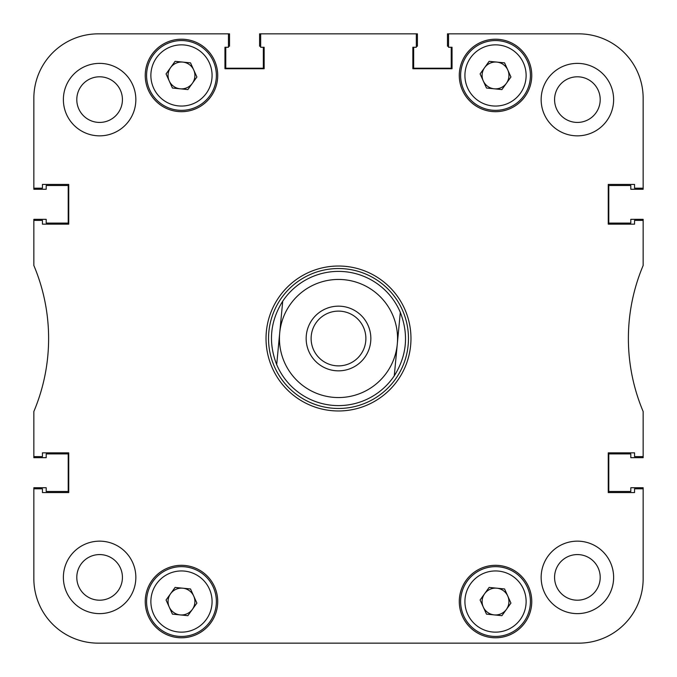 <?xml version="1.0" encoding="UTF-8"?>
<svg xmlns="http://www.w3.org/2000/svg" width="677" height="677" viewBox="0 0 677 677"><rect width="100%" height="100%" fill="white"/><g stroke="black" fill="none" stroke-linecap="round" stroke-linejoin="round"><path stroke-width="1.02" d="M613.624 577.388A36.236 36.236 0 0 0 577.388 541.151A36.236 36.236 0 0 0 541.151 577.388A36.236 36.236 0 0 0 577.388 613.624A36.236 36.236 0 0 0 613.624 577.388M135.849 577.388A36.236 36.236 0 0 0 99.612 541.151A36.236 36.236 0 0 0 63.376 577.388A36.236 36.236 0 0 0 99.612 613.624A36.236 36.236 0 0 0 135.849 577.388M135.849 99.612A36.236 36.236 0 0 0 99.612 63.376A36.236 36.236 0 0 0 63.376 99.612A36.236 36.236 0 0 0 99.612 135.849A36.236 36.236 0 0 0 135.849 99.612M613.624 99.612A36.236 36.236 0 0 0 577.388 63.376A36.236 36.236 0 0 0 541.151 99.612A36.236 36.236 0 0 0 577.388 135.849A36.236 36.236 0 0 0 613.624 99.612M600.203 577.388A22.815 22.815 0 0 0 577.388 554.573A22.815 22.815 0 0 0 554.573 577.388A22.815 22.815 0 0 0 577.388 600.203A22.815 22.815 0 0 0 600.203 577.388M122.427 577.388A22.815 22.815 0 0 0 99.612 554.573A22.815 22.815 0 0 0 76.797 577.388A22.815 22.815 0 0 0 99.612 600.203A22.815 22.815 0 0 0 122.427 577.388M122.427 99.612A22.815 22.815 0 0 0 99.612 76.797A22.815 22.815 0 0 0 76.797 99.612A22.815 22.815 0 0 0 99.612 122.427A22.815 22.815 0 0 0 122.427 99.612M600.203 99.612A22.815 22.815 0 0 0 577.388 76.797A22.815 22.815 0 0 0 554.573 99.612A22.815 22.815 0 0 0 577.388 122.427A22.815 22.815 0 0 0 600.203 99.612M531.758 601.548A36.236 36.236 0 0 0 495.522 565.312A36.236 36.236 0 0 0 459.285 601.548A36.236 36.236 0 0 0 495.522 637.785A36.236 36.236 0 0 0 531.758 601.548M217.715 601.548A36.236 36.236 0 0 0 181.478 565.312A36.236 36.236 0 0 0 145.242 601.548A36.236 36.236 0 0 0 181.478 637.785A36.236 36.236 0 0 0 217.715 601.548M531.758 75.452A36.236 36.236 0 0 0 495.522 39.215A36.236 36.236 0 0 0 459.285 75.452A36.236 36.236 0 0 0 495.522 111.688A36.236 36.236 0 0 0 531.758 75.452M217.715 75.452A36.236 36.236 0 0 0 181.478 39.215A36.236 36.236 0 0 0 145.242 75.452A36.236 36.236 0 0 0 181.478 111.688A36.236 36.236 0 0 0 217.715 75.452M338.5 266.027A72.473 72.473 0 0 0 266.027 338.5A72.473 72.473 0 0 0 338.5 410.973A72.473 72.473 0 0 0 410.973 338.5A72.473 72.473 0 0 0 338.5 266.027M98.267 33.85L228.454 33.85L98.267 33.85A64.417 64.417 0 0 0 33.85 98.267L33.85 189.264L46.197 189.264L46.197 185.506L68.208 185.506L68.208 223.08L46.197 223.08L46.197 219.323L33.85 219.323L33.85 265.494A187.893 187.893 0 0 1 33.85 411.506L33.85 456.603L42.439 456.603L42.439 452.845L68.741 452.845L68.741 492.568L42.439 492.568L42.439 488.811L33.85 488.811L33.85 578.733A64.417 64.417 0 0 0 98.267 643.15L578.733 643.15A64.417 64.417 0 0 0 643.15 578.733L643.15 488.811L634.561 488.811L634.561 492.568L608.259 492.568L608.259 452.845L634.561 452.845L634.561 456.603L643.15 456.603L643.15 411.506A187.893 187.893 0 0 1 643.15 265.494L643.15 220.397L634.561 220.397L634.561 224.155L608.259 224.155L608.259 184.432L634.561 184.432L634.561 188.189L643.15 188.189L643.15 98.267L643.15 189.264L630.803 189.264L630.803 185.506L608.792 185.506L608.792 223.08L630.803 223.08L608.792 223.08L608.792 185.506L630.803 185.506M643.15 98.267A64.417 64.417 0 0 0 578.733 33.85L448.546 33.85L448.546 47.272L452.041 47.272L452.041 68.741L412.852 68.741L412.852 47.272L416.338 47.272L416.338 33.85L260.662 33.85L260.662 47.272L264.148 47.272L264.148 68.741L224.959 68.741L224.959 47.272L228.454 47.272L228.454 33.85L229.52 33.85L229.52 46.197L228.454 46.197M33.85 98.267L33.85 188.189L42.439 188.189L42.439 184.432L68.741 184.432L68.741 224.155L42.439 224.155L42.439 220.397L33.85 220.397M268.532 338.5A69.968 69.968 0 0 0 338.5 408.468A69.968 69.968 0 0 0 408.468 338.5A69.968 69.968 0 0 0 338.5 268.532A69.968 69.968 0 0 0 268.532 338.5M266.027 338.5A72.473 72.473 0 0 0 338.5 410.973A72.473 72.473 0 0 0 410.973 338.5A72.473 72.473 0 0 0 338.5 266.027A72.473 72.473 0 0 0 266.027 338.5M643.15 220.397L643.15 219.323L630.803 219.323L630.803 223.08M448.546 33.85L578.733 33.85L447.48 33.85L447.48 46.197L448.546 46.197M451.237 47.272L451.237 68.208L413.655 68.208L413.655 47.272L413.655 68.208L451.237 68.208L451.237 47.272M416.338 33.85L417.413 33.85L417.413 46.197L416.338 46.197M260.662 33.85L259.587 33.85L259.587 46.197L260.662 46.197M263.345 47.272L263.345 68.208L225.763 68.208L263.345 68.208L263.345 47.272M225.763 47.272L225.763 68.208L225.763 47.272M33.85 456.603L33.85 457.677L46.197 457.677L46.197 453.92L68.208 453.92L68.208 491.494L68.208 453.92L46.197 453.92M46.197 491.494L68.208 491.494L46.197 491.494L46.197 487.736L33.85 487.736L33.85 578.733L33.85 487.736M643.15 488.811L643.15 578.733L643.15 487.736L630.803 487.736L630.803 491.494L608.792 491.494L608.792 453.92L630.803 453.92L608.792 453.92L608.792 491.494L630.803 491.494M643.15 456.603L643.15 457.677L630.803 457.677L630.803 453.92M578.733 643.15L448.546 643.15M405.608 643.15L364.742 643.15M312.258 643.15L271.392 643.15M228.454 643.15L98.267 643.15M232.236 643.15L233.074 643.15M306.3 335.437A32.344 32.344 0 0 0 335.437 370.7A32.344 32.344 0 0 0 370.7 341.563A32.344 32.344 0 0 0 341.563 306.3A32.344 32.344 0 0 0 306.3 335.437M311.242 335.902A27.376 27.376 0 0 0 335.902 365.758A27.376 27.376 0 0 0 365.758 341.098A27.376 27.376 0 0 0 341.098 311.242A27.376 27.376 0 0 0 311.242 335.902M332.906 397.289A59.051 59.051 0 0 0 397.289 344.094A59.051 59.051 0 0 0 344.094 279.711A59.051 59.051 0 0 0 279.711 332.906A59.051 59.051 0 0 0 332.906 397.289M394.268 375.828A67.108 67.108 0 0 1 276.69 364.632C268.117 342.469 270.131 321.321 282.732 301.172A67.108 67.108 0 0 1 400.31 312.368C408.883 334.531 406.869 355.679 394.268 375.828L400.31 312.368M282.732 301.172L276.69 364.632M643.15 189.264L643.15 188.189M229.52 33.85L228.454 33.85M46.197 185.506L68.208 185.506L68.208 223.08L46.197 223.08M169.25 80.978A13.422 13.422 0 0 0 192.378 83.288A13.422 13.422 0 0 0 182.807 62.098A13.422 13.422 0 0 0 169.25 80.978M184.939 40.73A34.891 34.891 0 0 1 216.2 78.921A34.891 34.891 0 0 1 178.017 110.173A34.891 34.891 0 0 1 146.757 71.99A34.891 34.891 0 0 1 184.939 40.73A34.891 34.891 0 0 0 146.757 71.99A34.891 34.891 0 0 0 178.017 110.173M196.897 76.992L187.859 89.576L172.432 88.035L166.06 73.911L175.098 61.328L190.516 62.868L196.897 76.992M169.25 607.066A13.422 13.422 0 0 0 192.378 609.376A13.422 13.422 0 0 0 182.807 588.195A13.422 13.422 0 0 0 169.25 607.066M184.939 566.827A34.891 34.891 0 0 1 216.2 605.01A34.891 34.891 0 0 1 178.017 636.27A34.891 34.891 0 0 1 146.757 598.079A34.891 34.891 0 0 1 184.939 566.827A34.891 34.891 0 0 0 146.757 598.079A34.891 34.891 0 0 0 178.017 636.27M196.897 603.089L187.859 615.672L172.432 614.132L166.06 600.008L175.098 587.424L190.516 588.965L196.897 603.089M483.293 80.978A13.422 13.422 0 0 0 506.421 83.288A13.422 13.422 0 0 0 496.859 62.098A13.422 13.422 0 0 0 483.293 80.978M498.983 40.73A34.891 34.891 0 0 1 530.243 78.921A34.891 34.891 0 0 1 492.061 110.173A34.891 34.891 0 0 1 460.8 71.99A34.891 34.891 0 0 1 498.983 40.73A34.891 34.891 0 0 0 460.8 71.99A34.891 34.891 0 0 0 492.061 110.173M510.94 76.992L501.902 89.576L486.484 88.035L480.103 73.911L489.141 61.328L504.568 62.868L510.94 76.992M483.293 607.066A13.422 13.422 0 0 0 506.421 609.376A13.422 13.422 0 0 0 496.859 588.195A13.422 13.422 0 0 0 483.293 607.066M498.983 566.827A34.891 34.891 0 0 1 530.243 605.01A34.891 34.891 0 0 1 492.061 636.27A34.891 34.891 0 0 1 460.8 598.079A34.891 34.891 0 0 1 498.983 566.827A34.891 34.891 0 0 0 460.8 598.079A34.891 34.891 0 0 0 492.061 636.27M510.94 603.089L501.902 615.672L486.484 614.132L480.103 600.008L489.141 587.424L504.568 588.965L510.94 603.089M178.44 105.9A30.6 30.6 0 0 0 211.926 78.49A30.6 30.6 0 0 0 184.516 45.004A30.6 30.6 0 0 0 151.03 72.414A30.6 30.6 0 0 0 178.44 105.9M178.44 631.996A30.6 30.6 0 0 0 211.926 604.586A30.6 30.6 0 0 0 184.516 571.1A30.6 30.6 0 0 0 151.03 598.51A30.6 30.6 0 0 0 178.44 631.996M492.484 105.9A30.6 30.6 0 0 0 525.97 78.49A30.6 30.6 0 0 0 498.56 45.004A30.6 30.6 0 0 0 465.074 72.414A30.6 30.6 0 0 0 492.484 105.9M492.484 631.996A30.6 30.6 0 0 0 525.97 604.586A30.6 30.6 0 0 0 498.56 571.1A30.6 30.6 0 0 0 465.074 598.51A30.6 30.6 0 0 0 492.484 631.996"/></g></svg>
